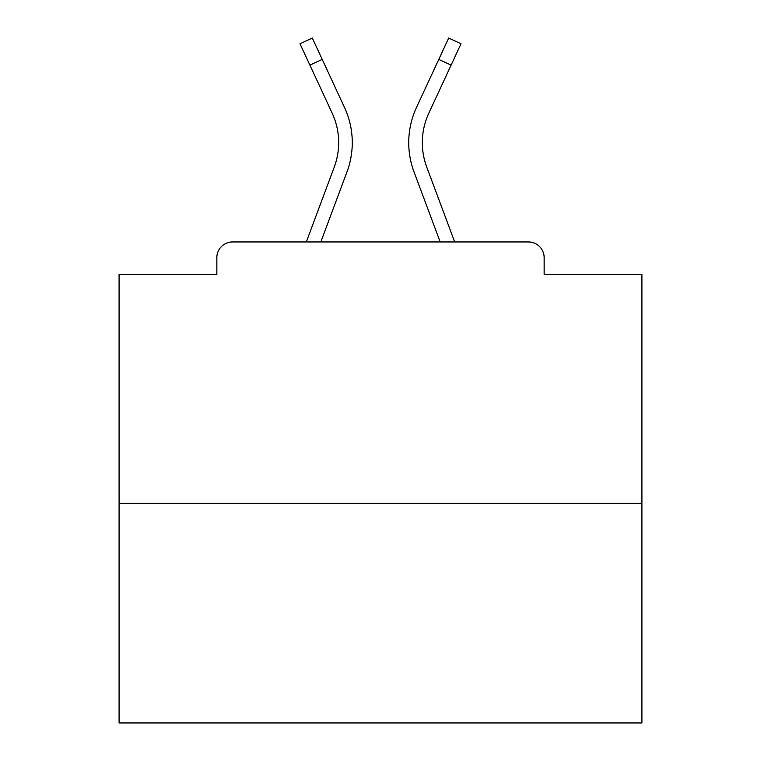 <?xml version="1.0" encoding="UTF-8"?>
<svg xmlns="http://www.w3.org/2000/svg" width="761" height="761" viewBox="0 0 761 761"><rect width="100%" height="100%" fill="white"/><g stroke="black" fill="none" stroke-linecap="round" stroke-linejoin="round"><path stroke-width="1.14" d="M544.144 274.369L544.144 257.637L544.144 274.369L641.913 274.369L641.913 722.95L119.087 722.95L119.087 274.369L216.856 274.369L216.856 257.637L216.856 274.369M641.913 503.363L119.087 503.363M544.144 257.637A15.686 15.686 0 0 0 528.457 241.95L232.543 241.95A15.686 15.686 0 0 0 216.856 257.637M528.457 241.95L454.688 241.95L426.75 167.116L454.688 241.95M309.889 65.113L299.986 43.767L312.314 38.05L322.217 59.396L309.889 65.113L332.167 113.132A70.06 70.06 0 0 1 334.25 167.116L306.312 241.95L232.543 241.95M346.987 171.872L320.819 241.95L346.987 171.872A83.653 83.653 0 0 0 344.495 107.406L322.217 59.396M422.326 142.611A70.06 70.06 0 0 0 426.75 167.116A70.06 70.06 0 0 1 422.326 142.611A70.06 70.06 0 0 0 426.75 167.116A70.06 70.06 0 0 1 422.326 142.611A70.06 70.06 0 0 0 426.75 167.116A70.06 70.06 0 0 1 422.326 142.611A70.06 70.06 0 0 0 426.75 167.116A70.06 70.06 0 0 1 422.326 142.611A70.06 70.06 0 0 0 426.75 167.116A70.06 70.06 0 0 1 422.326 142.611A70.06 70.06 0 0 0 426.75 167.116A70.06 70.06 0 0 1 422.326 142.611A70.06 70.06 0 0 0 426.75 167.116A70.06 70.06 0 0 1 422.326 142.611A70.06 70.06 0 0 0 426.75 167.116A70.06 70.06 0 0 1 422.326 142.611A70.06 70.06 0 0 0 426.75 167.116A70.06 70.06 0 0 1 422.326 142.611A70.06 70.06 0 0 0 426.75 167.116A70.06 70.06 0 0 1 422.326 142.611A70.06 70.06 0 0 0 426.75 167.116A70.06 70.06 0 0 1 422.326 142.611A70.06 70.06 0 0 0 426.75 167.116A70.06 70.06 0 0 1 422.326 142.611A70.06 70.06 0 0 0 426.75 167.116A70.06 70.06 0 0 1 422.326 142.611A70.06 70.06 0 0 0 426.75 167.116A70.06 70.06 0 0 1 422.326 142.611A70.06 70.06 0 0 0 426.75 167.116A70.06 70.06 0 0 1 428.833 113.132A70.06 70.06 0 0 0 422.326 142.611A70.06 70.06 0 0 1 428.833 113.132A70.06 70.06 0 0 0 422.326 142.611A70.06 70.06 0 0 1 428.833 113.132A70.06 70.06 0 0 0 422.326 142.611A70.06 70.06 0 0 1 428.833 113.132A70.06 70.06 0 0 0 422.326 142.611A70.06 70.06 0 0 1 428.833 113.132A70.06 70.06 0 0 0 422.326 142.611A70.06 70.06 0 0 1 428.833 113.132A70.06 70.06 0 0 0 422.326 142.611A70.06 70.06 0 0 1 428.833 113.132A70.06 70.06 0 0 0 422.326 142.611A70.06 70.06 0 0 1 428.833 113.132A70.06 70.06 0 0 0 422.326 142.611A70.06 70.06 0 0 1 428.833 113.132A70.06 70.06 0 0 0 422.326 142.611A70.06 70.06 0 0 1 428.833 113.132A70.06 70.06 0 0 0 422.326 142.611A70.06 70.06 0 0 1 428.833 113.132A70.06 70.06 0 0 0 422.326 142.611A70.06 70.06 0 0 1 428.833 113.132A70.06 70.06 0 0 0 422.326 142.611A70.06 70.06 0 0 1 428.833 113.132A70.06 70.06 0 0 0 422.326 142.611A70.06 70.06 0 0 1 428.833 113.132A70.06 70.06 0 0 0 422.326 142.611A70.06 70.06 0 0 1 428.833 113.132L451.111 65.113L438.783 59.396L448.686 38.05L461.014 43.767L451.111 65.113M414.013 171.872L440.181 241.95L414.013 171.872A83.653 83.653 0 0 1 416.505 107.406L438.783 59.396M334.25 167.116A70.06 70.06 0 0 0 338.674 142.611A70.06 70.06 0 0 1 334.25 167.116A70.06 70.06 0 0 0 338.674 142.611A70.06 70.06 0 0 1 334.25 167.116A70.06 70.06 0 0 0 338.674 142.611A70.06 70.06 0 0 1 334.25 167.116A70.06 70.06 0 0 0 338.674 142.611A70.06 70.06 0 0 1 334.25 167.116A70.06 70.06 0 0 0 338.674 142.611A70.06 70.06 0 0 1 334.25 167.116A70.06 70.06 0 0 0 338.674 142.611A70.06 70.06 0 0 1 334.25 167.116A70.06 70.06 0 0 0 338.674 142.611A70.06 70.06 0 0 1 334.25 167.116A70.06 70.06 0 0 0 332.167 113.132A70.06 70.06 0 0 1 334.25 167.116L306.312 241.95"/></g></svg>
